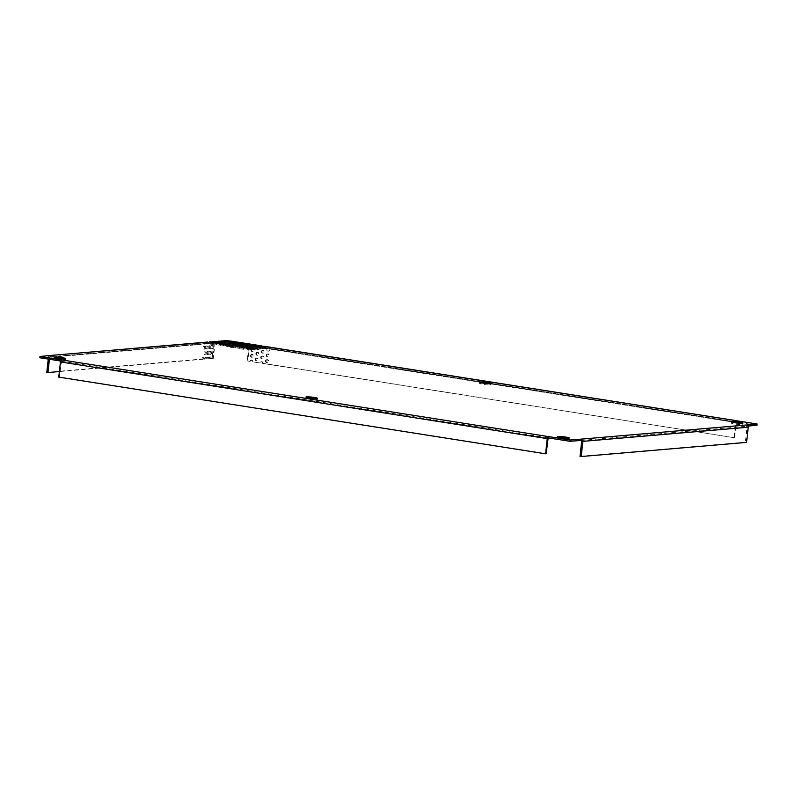 <?xml version="1.0" encoding="UTF-8"?>
<svg xmlns="http://www.w3.org/2000/svg" width="797" height="797" viewBox="0 0 797 797"><rect width="100%" height="100%" fill="white"/><g stroke="black" fill="none" stroke-linecap="round" stroke-linejoin="round"><path stroke-width="0.6" stroke-dasharray="3.98 2.99" d="M558.219 437.822A5.768 0.548 -173.7 0 1 564.704 438.24A5.768 0.548 -173.7 0 1 569.098 439.267A5.768 0.548 -173.7 0 1 568.5 439.446A5.768 0.548 -173.7 0 1 562.024 439.027A5.768 0.548 -173.7 0 1 557.621 438.001A5.768 0.548 -173.7 0 1 558.219 437.822M54.654 358.481A5.768 0.548 -173.7 0 1 61.13 358.899A5.768 0.548 -173.7 0 1 65.533 359.925A5.768 0.548 -173.7 0 1 64.926 360.105A5.768 0.548 -173.7 0 1 58.45 359.686A5.768 0.548 -173.7 0 1 54.057 358.66A5.768 0.548 -173.7 0 1 54.654 358.481M480.143 383.287A5.768 0.548 -173.7 0 1 486.618 383.706A5.768 0.548 -173.7 0 1 491.022 384.732A5.768 0.548 -173.7 0 1 490.414 384.911A5.768 0.548 -173.7 0 1 483.938 384.493A5.768 0.548 -173.7 0 1 479.545 383.467A5.768 0.548 -173.7 0 1 480.143 383.287M227.952 343.965A5.768 0.548 -173.7 0 1 227.753 343.796A5.768 0.548 -173.7 0 1 228.36 343.617A5.768 0.548 -173.7 0 1 234.836 344.035A5.768 0.548 -173.7 0 1 239.23 345.061A5.768 0.548 -173.7 0 1 238.632 345.24A5.768 0.548 -173.7 0 1 229.187 344.324L226.617 343.955L227.952 343.965L228.062 342.939M731.925 422.958A5.768 0.548 -173.7 0 1 738.411 423.376A5.768 0.548 -173.7 0 1 742.804 424.402A5.768 0.548 -173.7 0 1 742.206 424.582A5.768 0.548 -173.7 0 1 735.721 424.163A5.768 0.548 -173.7 0 1 731.327 423.137A5.768 0.548 -173.7 0 1 731.925 422.958M306.437 398.151A5.768 0.548 -173.7 0 1 312.922 398.57A5.768 0.548 -173.7 0 1 317.316 399.596A5.768 0.548 -173.7 0 1 316.718 399.775A5.768 0.548 -173.7 0 1 310.232 399.357A5.768 0.548 -173.7 0 1 305.839 398.331A5.768 0.548 -173.7 0 1 306.437 398.151M261.615 346.037L261.496 347.193L226.796 341.764L214.214 342.889L213.417 342.182L214.204 341.425M261.396 347.193L264.036 347.592L261.396 347.193M206.901 342.102L206.553 343.547L205.746 342.84L207.13 342.132M208.844 343.577L206.762 343.397L208.844 343.577M209.452 341.883L209.103 343.328L208.306 342.62L209.681 341.913M211.394 343.358L209.312 343.178L211.394 343.358M212.012 341.664L211.653 343.108L210.856 342.401L212.231 341.694M213.945 343.138L211.863 342.959L213.945 343.138M215.618 341.315C213.197 342.152 212.849 342.192 214.562 341.445L214.423 342.75L215.608 342.63A0.667 0.598 -94.9 0 0 215.549 342.63L215.618 341.574M217.451 341.275L217.302 342.58M220.002 341.056L219.862 342.361M222.552 340.837L222.413 342.142M225.113 340.618L224.963 341.923M251.344 344.424L251.214 345.569L253.765 345.978L253.904 344.673C253.954 345.519 253.107 345.39 251.354 344.274M225.461 342.78L228.181 343.138L225.461 342.78M222.901 342.999L225.621 343.358L222.901 342.999M220.351 343.218L223.07 343.577L220.351 343.218M215.24 343.656L217.96 344.015L215.24 343.656M212.689 343.866L215.409 344.234L212.689 343.866M210.129 344.085L212.849 344.453L210.129 344.085M234.428 343.258L237.147 343.617L234.428 343.258M231.877 343.477L234.597 343.836L231.877 343.477M224.216 344.135L226.926 344.493L224.216 344.135M221.656 344.354L224.375 344.712L221.656 344.354M228.012 342.561L230.731 342.919L228.012 342.561M217.8 343.437L220.51 343.796L217.8 343.437M219.105 344.573L221.825 344.932L219.105 344.573M216.545 344.792L219.265 345.151L216.545 344.792M230.632 344.832L233.342 345.191L230.632 344.832M225.521 345.27L228.241 345.629L225.521 345.27M222.961 345.49L225.681 345.848L222.961 345.49M220.41 345.709L223.13 346.067L220.41 345.709M244.709 344.882L247.429 345.24L244.709 344.882M242.149 345.101L244.868 345.46L242.149 345.101M239.598 345.32L242.318 345.679L239.598 345.32M237.038 345.529L239.758 345.898L237.038 345.529M234.487 345.749L237.207 346.117L234.487 345.749M231.937 345.968L234.657 346.336L231.937 345.968M238.293 344.174L241.013 344.543L238.293 344.174M228.072 345.051L230.791 345.41L228.072 345.051M229.377 346.187L232.096 346.546L229.377 346.187M226.826 346.406L229.546 346.765L226.826 346.406M246.014 346.018L248.734 346.376L246.014 346.018M243.454 346.237L246.173 346.595L243.454 346.237M240.903 346.456L243.623 346.815L240.903 346.456M235.792 346.894L238.512 347.253L235.792 346.894M233.242 347.113L235.962 347.472L233.242 347.113M230.682 347.323L233.401 347.691L230.682 347.323M254.98 346.496L257.7 346.854L254.98 346.496M252.43 346.715L255.15 347.074L252.43 346.715M249.869 346.934L252.589 347.293L249.869 346.934M247.319 347.153L250.039 347.512L247.319 347.153M244.769 347.372L247.488 347.731L244.769 347.372M242.208 347.592L244.928 347.95L242.208 347.592M248.564 345.798L251.284 346.157L248.564 345.798M238.353 346.675L241.073 347.034L238.353 346.675M239.658 347.811L242.378 348.169L239.658 347.811M237.098 348.03L239.817 348.389L237.098 348.03M256.285 347.631L259.005 348L256.285 347.631M253.735 347.851L256.455 348.209L253.735 347.851M251.185 348.07L253.904 348.428L251.185 348.07M246.074 348.508L248.794 348.867L246.074 348.508M243.513 348.727L246.233 349.086L243.513 348.727M240.963 348.947L243.683 349.305L240.963 348.947M265.262 348.12L267.981 348.478L265.262 348.12M262.701 348.339L265.421 348.697L262.701 348.339M260.151 348.558L262.871 348.917L260.151 348.558M257.6 348.777L260.32 349.136L257.6 348.777M255.04 348.986L257.76 349.355L255.04 348.986M252.49 349.206L255.209 349.574L252.49 349.206M258.846 347.412L261.565 347.781L258.846 347.412M248.624 348.289L251.344 348.648L248.624 348.289M249.929 349.425L252.649 349.793L249.929 349.425M247.379 349.644L250.099 350.003L247.379 349.644M735.88 420.647A1.983 0.857 -81 0 1 736.269 422.46L269.715 348.947C269.067 347.711 268.4 347.602 267.702 348.628L268.151 348.06L267.702 348.628A1.445 1.295 -94.9 0 0 268.738 351.118A1.445 1.295 -94.9 0 0 269.715 348.947L267.125 348.678A1.445 1.295 -94.9 0 0 268.151 351.168A1.445 1.295 -94.9 0 0 269.127 348.996L735.691 422.51L734.007 437.673L262.602 363.402A1.445 1.295 -94.9 0 0 260.031 362.994L252.32 361.788A1.445 1.295 -94.9 0 0 249.75 361.38L247.209 360.981L248.694 345.171M267.702 348.628L259.433 347.333C258.786 346.097 258.118 345.988 257.431 347.014L257.869 346.436L257.431 347.014A1.445 1.295 -94.9 0 0 258.457 349.504A1.445 1.295 -94.9 0 0 259.433 347.333L256.843 347.064A1.445 1.295 -94.9 0 0 257.879 349.554A1.445 1.295 -94.9 0 0 258.856 347.382L267.125 348.678M251.822 354.446A1.445 1.295 -94.9 0 0 251.513 357.295A1.445 1.295 -94.9 0 0 251.822 354.446M252.41 354.396A1.445 1.295 -94.9 0 0 252.091 357.245A1.445 1.295 -94.9 0 0 252.41 354.396M252.46 348.727A1.445 1.295 -94.9 0 0 252.141 351.587A1.445 1.295 -94.9 0 0 252.46 348.727M253.038 348.678A1.445 1.295 -94.9 0 0 252.719 351.537A1.445 1.295 -94.9 0 0 253.038 348.678M256.644 358.112A1.445 1.295 -94.9 0 0 256.335 360.961A1.445 1.295 -94.9 0 0 256.644 358.112M257.232 358.062A1.445 1.295 -94.9 0 0 256.913 360.911A1.445 1.295 -94.9 0 0 257.232 358.062M257.282 352.394A1.445 1.295 -94.9 0 0 256.963 355.253A1.445 1.295 -94.9 0 0 257.282 352.394M257.859 352.344A1.445 1.295 -94.9 0 0 257.541 355.203A1.445 1.295 -94.9 0 0 257.859 352.344M262.103 356.06A1.445 1.295 -94.9 0 0 261.785 358.919A1.445 1.295 -94.9 0 0 262.103 356.06M262.681 356.01A1.445 1.295 -94.9 0 0 262.372 358.869A1.445 1.295 -94.9 0 0 262.681 356.01M262.731 350.351A1.445 1.295 -94.9 0 0 262.412 353.201A1.445 1.295 -94.9 0 0 262.731 350.351M263.319 350.301A1.445 1.295 -94.9 0 0 263 353.151A1.445 1.295 -94.9 0 0 263.319 350.301M266.925 359.726A1.445 1.295 -94.9 0 0 266.606 362.585A1.445 1.295 -94.9 0 0 266.925 359.726M267.503 359.676A1.445 1.295 -94.9 0 0 267.194 362.535A1.445 1.295 -94.9 0 0 267.503 359.676M267.553 354.017A1.445 1.295 -94.9 0 0 267.244 356.867A1.445 1.295 -94.9 0 0 267.553 354.017M268.141 353.968A1.445 1.295 -94.9 0 0 267.822 356.817A1.445 1.295 -94.9 0 0 268.141 353.968M215.549 342.63L215.529 342.63A0.667 0.598 -94.9 0 0 215.011 343.208L213.995 352.354L212.829 352.164A1.445 0.628 99 0 0 212.391 351.108A1.445 0.628 99 0 0 212.331 351.108A1.445 0.628 99 0 0 211.544 352.513A1.445 0.628 99 0 0 211.942 353.958A1.445 0.628 99 0 0 212.012 353.958A1.445 0.628 99 0 0 212.759 352.792L213.935 352.971L213.337 358.381L212.072 358.481A1.445 0.628 99 0 0 211.653 357.116A1.445 0.628 99 0 0 211.594 357.116A1.445 0.628 99 0 0 210.797 358.59L209.521 358.7A1.445 0.628 99 0 0 209.103 357.335A1.445 0.628 99 0 0 209.033 357.325A1.445 0.628 99 0 0 208.236 358.809L205.795 358.74A1.445 0.628 99 0 0 205.377 357.365A1.445 0.628 99 0 0 205.307 357.365A1.445 0.628 99 0 0 204.51 358.849L203.235 358.959A1.445 0.628 99 0 0 202.827 357.584A1.445 0.628 99 0 0 202.757 357.584A1.445 0.628 99 0 0 201.96 359.068L46.794 372.338M212.072 358.481L210.896 358.301A1.445 0.628 99 0 0 210.488 356.926A1.445 0.628 99 0 0 210.418 356.926A1.445 0.628 99 0 0 209.621 358.411M213.995 352.354A1.445 0.628 99 0 0 213.566 351.288A1.445 0.628 99 0 0 213.496 351.288A1.445 0.628 99 0 0 212.709 352.692A1.445 0.628 99 0 0 213.118 354.147A1.445 0.628 99 0 0 213.188 354.147A1.445 0.628 99 0 0 213.935 352.971M208.236 358.809L206.961 358.919A1.445 0.628 99 0 0 206.553 357.554A1.445 0.628 99 0 0 206.483 357.544A1.445 0.628 99 0 0 205.686 359.029L204.411 359.138A1.445 0.628 99 0 0 203.992 357.773A1.445 0.628 99 0 0 203.932 357.763A1.445 0.628 99 0 0 203.135 359.248L201.96 359.068M205.686 359.029L204.51 358.849M208.346 358.52A1.445 0.628 99 0 0 207.927 357.146A1.445 0.628 99 0 0 207.868 357.146A1.445 0.628 99 0 0 207.071 358.63M210.627 354.366A1.445 0.628 99 0 0 211.414 352.961A1.445 0.628 99 0 0 211.016 351.507A1.445 0.628 99 0 0 210.946 351.507A1.445 0.628 99 0 0 210.159 352.912A1.445 0.628 99 0 0 210.557 354.366A1.445 0.628 99 0 0 210.627 354.366M209.462 354.177A1.445 0.628 99 0 0 210.249 352.772A1.445 0.628 99 0 0 209.84 351.328A1.445 0.628 99 0 0 209.77 351.328A1.445 0.628 99 0 0 208.983 352.732A1.445 0.628 99 0 0 209.392 354.177A1.445 0.628 99 0 0 209.462 354.177M208.077 354.585A1.445 0.628 99 0 0 208.864 353.181A1.445 0.628 99 0 0 208.455 351.726A1.445 0.628 99 0 0 208.386 351.726A1.445 0.628 99 0 0 207.599 353.131A1.445 0.628 99 0 0 208.007 354.585A1.445 0.628 99 0 0 208.077 354.585M206.901 354.396A1.445 0.628 99 0 0 207.688 352.991A1.445 0.628 99 0 0 207.29 351.547A1.445 0.628 99 0 0 207.22 351.547A1.445 0.628 99 0 0 206.433 352.951A1.445 0.628 99 0 0 206.831 354.396A1.445 0.628 99 0 0 206.901 354.396M205.516 354.804A1.445 0.628 99 0 0 206.303 353.4A1.445 0.628 99 0 0 205.905 351.945A1.445 0.628 99 0 0 205.835 351.945A1.445 0.628 99 0 0 205.048 353.35A1.445 0.628 99 0 0 205.457 354.795A1.445 0.628 99 0 0 205.516 354.804M204.351 354.615A1.445 0.628 99 0 0 205.138 353.21A1.445 0.628 99 0 0 204.729 351.766A1.445 0.628 99 0 0 204.66 351.766A1.445 0.628 99 0 0 203.873 353.171A1.445 0.628 99 0 0 204.281 354.615A1.445 0.628 99 0 0 204.351 354.615M209.98 348.757A1.445 0.628 99 0 0 210.767 347.353A1.445 0.628 99 0 0 210.368 345.908A1.445 0.628 99 0 0 210.298 345.908A1.445 0.628 99 0 0 209.511 347.313A1.445 0.628 99 0 0 209.92 348.757A1.445 0.628 99 0 0 209.98 348.757M208.814 348.578A1.445 0.628 99 0 0 209.601 347.173A1.445 0.628 99 0 0 209.193 345.729A1.445 0.628 99 0 0 209.123 345.719A1.445 0.628 99 0 0 208.336 347.123A1.445 0.628 99 0 0 208.744 348.578A1.445 0.628 99 0 0 208.814 348.578M207.429 348.976A1.445 0.628 99 0 0 208.216 347.572A1.445 0.628 99 0 0 207.808 346.127A1.445 0.628 99 0 0 207.748 346.127A1.445 0.628 99 0 0 206.961 347.532A1.445 0.628 99 0 0 207.359 348.976A1.445 0.628 99 0 0 207.429 348.976M206.254 348.797A1.445 0.628 99 0 0 207.041 347.392A1.445 0.628 99 0 0 206.642 345.938A1.445 0.628 99 0 0 206.572 345.938A1.445 0.628 99 0 0 205.785 347.343A1.445 0.628 99 0 0 206.194 348.797A1.445 0.628 99 0 0 206.254 348.797M204.869 349.196A1.445 0.628 99 0 0 205.656 347.791A1.445 0.628 99 0 0 205.257 346.346A1.445 0.628 99 0 0 205.188 346.346A1.445 0.628 99 0 0 204.401 347.751A1.445 0.628 99 0 0 204.809 349.196A1.445 0.628 99 0 0 204.869 349.196M203.703 349.016A1.445 0.628 99 0 0 204.49 347.612A1.445 0.628 99 0 0 204.082 346.157A1.445 0.628 99 0 0 204.022 346.157A1.445 0.628 99 0 0 203.235 347.562A1.445 0.628 99 0 0 203.633 349.016A1.445 0.628 99 0 0 203.703 349.016M212.54 348.548A1.445 0.628 99 0 0 213.327 347.133A1.445 0.628 99 0 0 212.919 345.689A1.445 0.628 99 0 0 212.849 345.689A1.445 0.628 99 0 0 212.062 347.093A1.445 0.628 99 0 0 212.47 348.538A1.445 0.628 99 0 0 212.54 348.548M211.364 348.359A1.445 0.628 99 0 0 212.151 346.954A1.445 0.628 99 0 0 211.743 345.509A1.445 0.628 99 0 0 211.683 345.5A1.445 0.628 99 0 0 210.896 346.914A1.445 0.628 99 0 0 211.295 348.359A1.445 0.628 99 0 0 211.364 348.359M757.011 425.299L735.492 421.872L735.691 422.51M580.027 456.352L745.394 442.205L747.068 427.033A0.667 0.598 -94.9 0 0 746.54 426.275L748.054 426.066M60.632 361.031L61.558 361.18L59.347 377.051L546.144 453.752M49.434 359.268L49.643 357.355A0.667 0.598 85.1 0 1 50.311 356.787L39.85 357.763M229.327 343.029L229.187 344.324M264.315 346.316L264.056 347.592L735.492 421.872L264.036 347.592L264.186 346.297C264.225 347.143 263.379 347.004 261.635 345.888M735.442 420.577L735.302 421.882M746.211 426.226L746.361 424.921M61.698 359.875L61.558 361.18M50.639 356.837L50.789 355.532M209.203 343.178L207.868 343.288L208.137 342.252M211.763 342.959L210.428 343.069L210.697 342.033M214.313 342.74L212.978 342.849L213.247 341.813M216.017 342.69L216.136 341.614M218.567 342.471L218.687 341.395M221.128 342.252L221.247 341.176M223.678 342.033L223.798 340.957M226.228 341.813L226.348 340.737M226.936 340.468L226.796 341.764M230.632 341.136L230.492 342.351M233.043 342.75L233.192 341.445M240.903 342.75L240.774 343.965M243.324 344.374L243.464 343.069M248.505 345.181L248.644 343.886M254.044 344.693L253.775 345.978M203.135 359.248L59.377 371.551M210.797 358.59L209.521 358.7M211.653 341.644L210.856 342.401M209.093 341.863L208.306 342.62M206.543 342.082L205.746 342.84M257.431 347.014L249.471 345.759A1.983 0.857 99 0 0 248.993 343.896M215.439 341.325L215.439 341.325A1.983 1.783 -94.9 0 0 213.835 343.019L48.468 357.166A1.983 1.783 85.1 0 1 49.464 355.651M260.031 362.994L252.32 361.788M262.602 363.402L263.179 363.352A1.445 1.295 -94.9 0 0 260.609 362.944M734.007 437.673L263.179 363.352M734.595 437.623L736.269 422.46M249.471 345.759L247.797 360.931L247.209 360.981M249.75 361.38L247.797 360.931M252.908 361.738A1.445 1.295 -94.9 0 0 250.338 361.33M746.56 442.385L745.394 442.205M59.347 377.051L58.769 377.101M213.337 358.381L210.896 358.301M212.161 358.192L212.759 352.792M212.829 352.164L213.835 343.019M48.468 357.166L48.258 359.088M204.411 359.138L203.235 358.959M206.961 358.919L205.795 358.74M581.182 440.422L746.54 426.275M61.389 361.19L548.187 437.892M206.762 343.397L50.311 356.787M209.312 343.178L208.027 343.288M211.863 342.959L210.577 343.079M214.423 342.75L213.138 342.859M251.214 345.569L248.664 345.171M261.496 347.193L253.765 345.978M256.843 347.064L248.893 345.808M581.7 441.179L747.068 427.033M61.02 361.888L547.818 438.579M215.011 343.208L49.643 357.355M569.098 439.267L569.247 437.961M65.533 359.925L65.673 358.62M491.022 384.732L491.161 383.427M239.23 345.061L239.379 343.766M227.753 343.796L227.902 342.491M742.804 424.402L742.943 423.097M317.316 399.596L317.455 398.291M261.396 345.938L261.247 347.243M251.115 344.324L250.975 345.619M228.321 341.833L228.181 343.138M225.77 342.052L225.621 343.358M223.21 342.272L223.07 343.577M218.099 342.71L217.96 344.015M215.549 342.929L215.409 344.234M212.998 343.148L212.849 344.453M237.297 342.321L237.147 343.617M234.736 342.541L234.597 343.836M227.075 343.188L226.926 344.493M224.515 343.407L224.375 344.712M230.881 341.614L230.731 342.919M220.659 342.491L220.51 343.796M221.965 343.627L221.825 344.932M219.414 343.846L219.265 345.151M233.491 343.896L233.342 345.191M228.38 344.334L228.241 345.629M225.83 344.543L225.681 345.848M223.27 344.762L223.13 346.067M247.568 343.935L247.429 345.24M245.018 344.155L244.868 345.46M242.457 344.374L242.318 345.679M239.907 344.593L239.758 345.898M237.347 344.812L237.207 346.117M234.796 345.031L234.657 346.336M241.152 343.238L241.013 344.543M230.931 344.115L230.791 345.41M232.246 345.25L232.096 346.546M229.685 345.47L229.546 346.765M248.873 345.071L248.734 346.376M246.323 345.29L246.173 346.595M243.762 345.509L243.623 346.815M238.662 345.948L238.512 347.253M236.101 346.167L235.962 347.472M233.551 346.386L233.401 347.691M257.849 345.559L257.7 346.854M255.289 345.778L255.15 347.074M252.739 345.998L252.589 347.293M250.178 346.207L250.039 347.512M247.628 346.426L247.488 347.731M245.077 346.645L244.928 347.95M251.434 344.852L251.284 346.157M241.212 345.729L241.073 347.034M242.517 346.864L242.378 348.169M239.967 347.084L239.817 348.389M259.155 346.695L259.005 348M256.594 346.914L256.455 348.209M254.044 347.133L253.904 348.428M248.933 347.572L248.794 348.867M246.383 347.791L246.233 349.086M243.822 348L243.683 349.305M268.121 347.173L267.981 348.478M265.57 347.392L265.421 348.697M263.01 347.612L262.871 348.917M260.46 347.831L260.32 349.136M257.909 348.05L257.76 349.355M255.349 348.269L255.209 349.574M261.705 346.476L261.565 347.781M251.493 347.353L251.344 348.648M252.798 348.488L252.649 349.793M250.238 348.707L250.099 350.003M268.738 351.118L268.151 351.168M258.457 349.504L257.879 349.554M252.131 354.386L251.543 354.436M252.759 348.668L252.171 348.717M256.953 358.052L256.365 358.102M257.58 352.334L257.003 352.384M262.402 356L261.824 356.05M263.03 350.291L262.452 350.341M267.224 359.666L266.646 359.716M267.862 353.958L267.274 354.007M211.942 353.958L213.118 354.147M209.84 351.328L211.016 351.507M207.29 351.547L208.455 351.726M204.729 351.766L205.905 351.945M209.193 345.729L210.368 345.908M206.642 345.938L207.808 346.127M204.082 346.157L205.257 346.346M211.743 345.509L212.919 345.689M557.621 438.001L557.77 436.696M54.057 358.66L54.196 357.355M479.545 383.467L479.684 382.161M226.756 342.66L226.617 343.955M731.327 423.137L731.467 421.832M305.839 398.331L305.978 397.026M206.652 343.397L50.181 356.777M209.133 342.232L208.993 343.527M211.693 342.013L211.544 343.308M214.244 341.793L214.094 343.099M216.794 341.574L216.654 342.879M219.354 341.355L219.205 342.66M221.905 341.136L221.765 342.441M224.465 340.917L224.316 342.222M227.015 340.698L226.876 342.003M230.562 341.086L230.423 342.381M240.843 342.7L240.694 344.005M225.451 341.514L225.312 342.82M222.901 341.734L222.752 343.039M220.341 341.953L220.201 343.258M215.24 342.391L215.09 343.696M212.679 342.61L212.54 343.915M210.129 342.83L209.98 344.135M234.428 342.003L234.278 343.308M231.867 342.222L231.728 343.517M224.206 342.879L224.057 344.174M221.646 343.099L221.506 344.394M228.012 341.305L227.862 342.6M217.79 342.172L217.641 343.477M219.095 343.308L218.956 344.613M216.545 343.527L216.395 344.832M230.622 343.577L230.472 344.882M225.511 344.015L225.372 345.31M222.961 344.234L222.811 345.529M220.4 344.453L220.261 345.749M244.699 343.617L244.559 344.922M242.149 343.836L241.999 345.141M239.588 344.055L239.449 345.36M237.038 344.274L236.888 345.579M234.477 344.493L234.338 345.798M231.927 344.712L231.788 346.018M238.283 342.919L238.144 344.224M228.062 343.796L227.922 345.101M229.377 344.932L229.227 346.237M226.816 345.151L226.677 346.456M246.004 344.762L245.865 346.057M243.454 344.971L243.304 346.277M240.893 345.191L240.754 346.496M235.792 345.629L235.643 346.934M233.232 345.848L233.093 347.153M230.682 346.067L230.532 347.372M254.98 345.24L254.831 346.546M252.42 345.46L252.28 346.765M249.869 345.679L249.72 346.974M247.309 345.898L247.17 347.193M244.759 346.117L244.619 347.412M242.208 346.336L242.059 347.631M248.564 344.543L248.415 345.838M238.343 345.41L238.203 346.715M239.648 346.556L239.508 347.851M237.098 346.765L236.948 348.07M256.285 346.376L256.136 347.681M253.725 346.595L253.585 347.9M251.175 346.815L251.035 348.12M246.064 347.253L245.924 348.558M243.513 347.472L243.364 348.767M240.953 347.691L240.814 348.986M265.252 346.854L265.112 348.159M262.701 347.074L262.552 348.379M260.141 347.293L260.001 348.598M257.59 347.512L257.451 348.817M255.04 347.731L254.891 349.036M252.48 347.95L252.34 349.255M258.836 346.157L258.696 347.462M248.624 347.034L248.475 348.339M249.929 348.169L249.78 349.475M247.369 348.389L247.229 349.694M261.775 361.708L261.187 361.758M251.493 360.095L250.916 360.144M252.37 357.255L251.792 357.305M253.008 351.547L252.42 351.597M257.192 360.921L256.614 360.971M257.829 355.213L257.242 355.263M262.651 358.879L262.064 358.929M263.279 353.161L262.701 353.21M267.473 362.545L266.885 362.595M268.101 356.827L267.523 356.877M210.488 356.926L211.653 357.116M212.391 351.108L213.566 351.288M202.827 357.584L203.992 357.773M205.377 357.365L206.553 357.554M207.927 357.146L209.103 357.335M209.392 354.177L210.557 354.366M206.831 354.396L208.007 354.585M204.281 354.615L205.457 354.795M208.744 348.578L209.92 348.757M206.194 348.797L207.359 348.976M203.633 349.016L204.809 349.196M211.295 348.359L212.47 348.538"/><path stroke-width="1.2" d="M558.368 436.517A5.768 0.548 -173.7 0 1 564.844 436.935A5.768 0.548 -173.7 0 1 569.247 437.961A5.768 0.548 -173.7 0 1 568.64 438.141A5.768 0.548 -173.7 0 1 562.164 437.722A5.768 0.548 -173.7 0 1 557.77 436.696A5.768 0.548 -173.7 0 1 558.368 436.517M54.794 357.186A5.768 0.548 -173.7 0 1 61.279 357.594A5.768 0.548 -173.7 0 1 65.673 358.62A5.768 0.548 -173.7 0 1 65.075 358.799A5.768 0.548 -173.7 0 1 58.589 358.381A5.768 0.548 -173.7 0 1 54.196 357.355A5.768 0.548 -173.7 0 1 54.794 357.186M480.282 381.992A5.768 0.548 -173.7 0 1 486.768 382.401A5.768 0.548 -173.7 0 1 491.161 383.427A5.768 0.548 -173.7 0 1 490.563 383.606A5.768 0.548 -173.7 0 1 484.078 383.188A5.768 0.548 -173.7 0 1 479.684 382.161A5.768 0.548 -173.7 0 1 480.282 381.992M228.5 342.321A5.768 0.548 -173.7 0 1 234.976 342.73A5.768 0.548 -173.7 0 1 239.379 343.766A5.768 0.548 -173.7 0 1 238.781 343.935A5.768 0.548 -173.7 0 1 229.327 343.029L228.091 342.67A5.768 0.548 -173.7 0 1 227.902 342.491A5.768 0.548 -173.7 0 1 228.5 342.321M732.074 421.653A5.768 0.548 -173.7 0 1 738.55 422.071A5.768 0.548 -173.7 0 1 742.943 423.097A5.768 0.548 -173.7 0 1 742.346 423.277A5.768 0.548 -173.7 0 1 735.87 422.858A5.768 0.548 -173.7 0 1 731.467 421.832A5.768 0.548 -173.7 0 1 732.074 421.653M306.586 396.846A5.768 0.548 -173.7 0 1 313.062 397.265A5.768 0.548 -173.7 0 1 317.455 398.291A5.768 0.548 -173.7 0 1 316.857 398.47A5.768 0.548 -173.7 0 1 310.382 398.052A5.768 0.548 -173.7 0 1 305.978 397.026A5.768 0.548 -173.7 0 1 306.586 396.846M748.054 426.066L757.011 425.299L757.15 424.004L261.615 346.037M208.137 342.252L50.072 355.472A1.983 1.783 85.1 0 1 50.46 355.482L39.989 356.458L39.85 357.763L60.632 361.031M210.697 342.033L209.452 341.883M213.247 341.813L212.012 341.664M216.136 341.614L212.231 341.694M218.687 341.395L216.156 341.385M221.247 341.176L218.717 341.166M223.798 340.957L221.267 340.947M226.348 340.737L223.827 340.727M262.263 346.167L251.344 344.424M225.601 341.475L228.321 341.833L225.601 341.475M223.05 341.694L225.77 342.052L223.05 341.694M220.49 341.913L223.21 342.272L220.49 341.913M215.389 342.351L218.099 342.71L215.389 342.351M212.829 342.571L215.549 342.929L212.829 342.571M210.278 342.79L212.998 343.148L210.278 342.79M234.577 341.953L237.297 342.321L234.577 341.953M232.017 342.172L234.736 342.541L232.017 342.172M224.355 342.83L227.075 343.188L224.355 342.83M221.805 343.049L224.515 343.407L221.805 343.049M228.161 341.255L230.881 341.614L228.161 341.255M217.94 342.132L220.659 342.491L217.94 342.132M219.245 343.268L221.965 343.627L219.245 343.268M216.694 343.487L219.414 343.846L216.694 343.487M230.771 343.527L233.491 343.896L230.771 343.527M225.661 343.965L228.38 344.334L225.661 343.965M223.11 344.184L225.83 344.543L223.11 344.184M220.55 344.404L223.27 344.762L220.55 344.404M244.848 343.577L247.568 343.935L244.848 343.577M242.298 343.796L245.018 344.155L242.298 343.796M239.738 344.015L242.457 344.374L239.738 344.015M237.187 344.234L239.907 344.593L237.187 344.234M234.637 344.453L237.347 344.812L234.637 344.453M232.076 344.673L234.796 345.031L232.076 344.673M238.433 342.879L241.152 343.238L238.433 342.879M228.221 343.746L230.931 344.115L228.221 343.746M229.526 344.892L232.246 345.25L229.526 344.892M226.966 345.101L229.685 345.47L226.966 345.101M246.153 344.712L248.873 345.071L246.153 344.712M243.603 344.932L246.323 345.29L243.603 344.932M241.043 345.151L243.762 345.509L241.043 345.151M235.942 345.589L238.662 345.948L235.942 345.589M233.382 345.808L236.101 346.167L233.382 345.808M230.831 346.028L233.551 346.386L230.831 346.028M255.13 345.191L257.849 345.559L255.13 345.191M252.569 345.41L255.289 345.778L252.569 345.41M250.019 345.629L252.739 345.998L250.019 345.629M247.459 345.848L250.178 346.207L247.459 345.848M244.908 346.067L247.628 346.426L244.908 346.067M242.358 346.287L245.077 346.645L242.358 346.287M248.714 344.493L251.434 344.852L248.714 344.493M238.492 345.37L241.212 345.729L238.492 345.37M239.797 346.506L242.517 346.864L239.797 346.506M237.247 346.725L239.967 347.084L237.247 346.725M256.435 346.336L259.155 346.695L256.435 346.336M253.874 346.556L256.594 346.914L253.874 346.556M251.324 346.765L254.044 347.133L251.324 346.765M246.213 347.203L248.933 347.572L246.213 347.203M243.663 347.422L246.383 347.791L243.663 347.422M241.102 347.641L243.822 348L241.102 347.641M265.401 346.815L268.121 347.173L265.401 346.815M262.851 347.034L265.57 347.392L262.851 347.034M260.29 347.253L263.01 347.612L260.29 347.253M257.74 347.472L260.46 347.831L257.74 347.472M255.189 347.691L257.909 348.05L255.189 347.691M252.629 347.91L255.349 348.269L252.629 347.91M258.985 346.117L261.705 346.476L258.985 346.117M248.774 346.984L251.493 347.353L248.774 346.984M250.079 348.13L252.798 348.488L250.079 348.13M247.518 348.349L250.238 348.707L247.518 348.349M39.989 356.458L61.538 359.895A1.983 0.857 99 0 0 60.442 361.938L58.769 377.101L545.566 453.802L546.144 453.752L548.187 437.892L570.064 441.299L581.182 440.422A0.667 0.598 85.1 0 1 581.7 441.179L580.027 456.352L581.202 456.532L746.56 442.385L748.234 427.222A1.983 1.783 -94.9 0 0 746.689 424.97L757.15 424.004M581.202 456.532L582.876 441.369A1.983 1.783 85.1 0 0 581.322 439.127L570.204 439.994L570.064 441.299M580.993 439.067L580.854 440.372M548.356 437.882L548.336 436.587A1.983 0.857 -81 0 0 547.24 438.629L545.566 453.802M570.204 439.994L548.495 436.577M226.378 340.508L230.632 341.136M248.993 343.896A1.983 0.857 99 0 0 248.903 343.876A1.983 0.857 99 0 0 248.813 343.866L230.642 341.046M251.991 344.543L248.813 343.866M59.377 371.551L47.969 372.528L49.434 359.268M215.618 341.574L214.791 341.475M212.869 341.544L214.562 341.445M209.681 341.913L210.308 341.764M207.13 342.132L207.758 341.983M49.464 355.651A1.983 1.783 85.1 0 1 50.072 355.472M48.258 359.088L46.794 372.338L47.969 372.528M206.901 342.102L50.46 355.482M61.538 359.895L548.336 436.587M581.322 439.127L746.689 424.97M582.876 441.369L748.234 427.222M60.442 361.938L547.24 438.629M735.701 420.567L264.255 346.297M261.745 345.898L253.984 344.673M251.473 344.274L248.903 343.876"/></g></svg>
